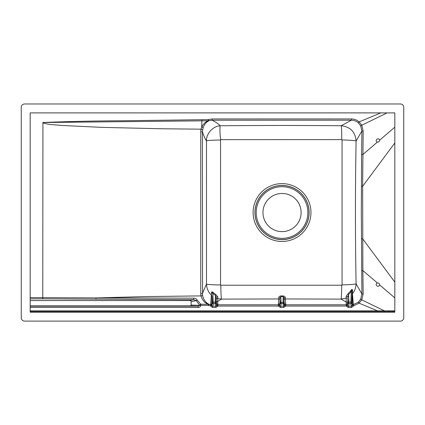 <?xml version="1.0" encoding="UTF-8"?>
<svg xmlns="http://www.w3.org/2000/svg" width="425" height="425" viewBox="0 0 425 425"><rect width="100%" height="100%" fill="white"/><g stroke="black" fill="none" stroke-linecap="round" stroke-linejoin="round"><path stroke-width="0.64" d="M379.546 140.25C379.483 141.626 378.765 142.237 377.395 142.088C373.904 140.771 378.787 136.595 379.546 140.25L394.825 127.203L394.825 310.824L393.088 310.824L393.088 311.652L388.535 311.652L388.53 310.829L393.088 310.824M377.395 282.992C378.765 282.843 379.483 283.454 379.546 284.83C378.781 288.485 373.904 284.314 377.395 282.992L362.876 270.582L363.168 293.967L361.898 293.994L356.097 283.815A14.838 0.908 179 0 1 342.056 284.888L341.732 285.217L220.809 285.217L220.538 284.947A14.838 0.892 -179.8 0 1 206.486 284.054L206.486 140.925A14.838 0.892 -0.2 0 1 220.538 140.038L220.538 284.947M301.118 212.542A19.082 19.082 0 0 0 272.499 196.015A19.082 19.082 0 0 0 272.499 229.064A19.082 19.082 0 0 0 301.118 212.542M346.2 303.795A1.27 1.27 -174.5 0 1 347.469 304.996L347.395 305.628A1.27 1.27 -4.8 0 0 346.194 304.783L346.147 296.384A1.27 1.105 178.3 0 1 347.847 297.351L348.553 294.552L351.358 291.571C351.847 289.606 352.139 289.351 352.245 290.796L351.666 302.159L350.816 302.175L351.358 291.571L350.561 291.067C351.693 289.159 352.357 288.91 352.548 290.333A1.27 0.776 2.4 0 0 352.245 290.796L352.368 305.246L351.666 302.159M351.634 302.951A0.85 0.85 162.3 0 1 350.79 303.753L348.973 303.753L348.941 302.175L348.096 302.159L347.873 299.232A1.27 1.259 2.2 0 0 346.205 298.1M285.717 303.795L285.722 304.783A1.27 1.27 4.8 0 0 284.522 305.628L283.788 302.94A0.85 0.85 162.3 0 1 282.944 303.742L281.132 303.742L281.111 302.568L280.266 302.35L280.096 300.162A1.27 1.27 5.5 0 0 278.821 298.956L278.816 297.495A1.27 1.142 178.5 0 1 280.086 298.568L280.824 296.56L283.252 296.56L283.99 298.568L283.81 302.35L282.965 302.568L283.247 295.943C284.617 296.241 285.287 296.756 285.26 297.495A1.27 1.142 1.5 0 0 283.99 298.568L283.98 300.162A1.27 1.27 -5.5 0 1 285.249 298.956L285.717 303.795A1.27 1.27 -5.5 0 0 284.447 304.996L283.98 300.162M285.26 297.495L285.249 298.956L340.993 299.104L346.168 298.111M278.816 297.495C278.789 296.756 279.464 296.241 280.824 295.943L281.111 302.568L282.965 302.568L283.725 306.197L280.351 306.197L279.554 305.628A1.27 1.27 -4.8 0 0 278.354 304.783L278.359 303.795A1.27 1.27 -174.5 0 1 279.629 304.996L279.554 305.628L278.354 306.048L278.354 304.783L217.882 304.783A1.27 1.27 4.8 0 0 216.681 305.628L216.176 299.731A1.27 1.264 177 0 1 217.77 298.578L217.653 301.479A1.27 1.27 -5.5 0 0 216.383 302.685M210.731 304.018A1.27 1.264 -176.6 0 1 211.73 305.187L211.692 305.575A1.27 1.264 -5.1 0 0 210.657 304.667L211.528 292.597A1.27 0.94 177.8 0 1 211.953 293.245C212.006 292.188 212.293 292.241 212.808 293.42L215.48 295.449L216.203 297.861L215.98 302.159L215.135 302.175L215.48 295.449L215.948 294.652L217.791 296.857A1.27 1.11 1.6 0 0 216.203 297.861L216.176 299.731M217.791 296.857L217.77 298.578L221.558 299.11L217.653 301.479L217.871 303.795A1.27 1.27 -5.5 0 0 216.601 304.996L215.953 302.951A0.85 0.85 162.3 0 1 215.103 303.753L213.286 303.753L213.26 302.175L212.41 302.159L212.027 296.087A1.27 1.248 1 0 0 211.597 295.216C208.468 292.474 206.768 288.756 206.486 284.054L202.385 293.553L200.754 293.553L200.754 131.718L202.385 131.718C203.617 135.405 204.887 138.348 206.205 140.537L206.486 140.925C206.003 134.056 212.909 126.113 220.07 125.779L219.916 130.268C219.932 132.159 220.246 137.801 220.75 139.644L341.737 139.618L342.061 139.947L342.056 284.888M211.528 292.597C211.639 291.561 212.293 291.619 213.488 292.777L212.808 293.42L213.26 302.175L215.135 302.175L215.103 303.753L215.884 306.197L212.511 306.197L211.692 305.575L210.471 305.92L210.657 304.667L208.999 304.279C205.833 302.855 203.692 299.96 202.576 295.587L202.385 131.718L203.192 127.426C204.515 124.238 206.423 122.017 208.914 120.764L212.139 120.222L212.654 120.498C215.895 122.182 218.269 123.813 219.778 125.402L220.07 125.763C267.49 125.38 293.967 125.38 341.201 125.736A14.838 0.733 90.5 0 1 341.737 139.618M213.488 292.777L215.948 294.652M346.147 296.384L347.969 293.824L348.553 294.552L348.941 302.175L350.816 302.175L350.79 303.753L351.565 306.197L348.192 306.197L347.395 305.628L346.194 306.048L346.194 304.783L285.722 304.783L285.722 306.048L284.522 305.628L283.725 306.197L283.725 307.466L280.351 307.466L281.132 303.742A0.85 0.85 -162.3 0 1 280.288 302.94L280.266 302.35M347.969 293.824L350.561 291.067M220.538 140.038L220.75 139.644M352.548 290.333L352.437 293.675A1.27 1.238 -0.2 0 0 352.128 294.424M341.732 285.217A14.838 0.744 90.3 0 1 340.993 299.104L346.364 302.069A1.27 1.27 -174.5 0 1 347.639 303.275L347.873 299.232M278.359 303.795L278.821 298.956L221.558 299.11A14.838 0.754 -90.3 0 1 220.809 285.217M217.871 303.795L217.882 306.048L215.884 307.466L212.511 307.466L210.471 305.92L208.611 305.479L208.999 304.279L200.802 304.22L200.786 305.394C200.472 306.77 199.569 307.466 198.082 307.466L198.082 306.197L190.039 305.862A1.105 0.85 2.4 0 0 191.123 305.033L191.123 301.692L196.191 300.624A1.27 0.51 158.4 0 1 197.2 300.071L200.802 304.22A1.27 0.892 -55.6 0 0 199.814 305.325L196.191 300.624L193.657 299.699L42.766 298.823L42.93 122.485C69.259 121.465 95.747 120.891 122.395 120.758L208.223 119.622L212.128 118.952L351.464 118.947L351.448 120.211L341.201 125.736C350.306 126.799 355.273 131.893 356.102 141.026A14.838 0.914 -179 0 0 342.061 139.947M212.128 118.952L212.139 120.222L351.448 120.211C354.046 120.27 356.336 121.141 358.317 122.836L360.644 125.768L361.898 130.996L356.102 141.026C355.22 188.583 355.22 236.178 356.097 283.815C355.938 287.794 354.716 291.082 352.437 293.675L353.329 304.087A1.27 1.264 -3 0 0 352.368 305.246L351.565 306.197L351.565 307.466L348.192 307.466L348.973 303.753A0.85 0.85 -162.3 0 1 348.123 302.951L348.096 302.159M353.329 304.087L353.388 304.576A1.27 1.264 3.9 0 0 352.394 305.538L353.632 305.819L351.565 307.466M191.123 301.692A1.673 1.27 168.1 0 0 189.646 300.544L193.657 299.699L193.699 298.153C195.293 298.175 196.456 298.812 197.2 300.071M353.388 304.576L353.632 305.819L359.077 303.163L358.254 302.212L353.388 304.576M280.351 307.466L278.354 306.048L217.882 306.048L216.681 305.628L215.884 306.197L215.884 307.466M208.611 305.479L208.308 305.426L208.324 304.3C204.76 302.967 202.311 300.167 200.977 295.901L202.576 295.587M193.699 298.153L96.05 297.898L145.94 296.576L200.977 295.901L200.754 293.553M42.792 122.788C48.657 124.934 56.743 124.849 62.321 125.481L101.952 127.373L161.208 128.754L201.004 129.179L201.689 127.155L203.192 127.426M208.223 119.622L208.245 120.748C205.408 121.906 203.224 124.042 201.694 127.149L201.896 120.849L208.914 120.764L208.51 119.568M190.039 305.862L30.175 305.862L30.175 112.896L380.848 112.896L359.146 121.89L361.76 125.184L363.173 131.028L361.898 130.996L361.611 154.482L361.314 212.537L361.898 293.994L360.612 299.285L358.254 302.212M363.168 293.967L361.723 299.88L359.077 303.163L377.496 310.824L388.53 310.829M95.976 299.152L96.05 297.898M348.192 307.466L346.194 306.048L285.722 306.048L283.725 307.466M212.511 307.466L213.286 303.753A0.85 0.85 -162.3 0 1 212.442 302.951L212.41 302.159M200.786 305.394L191.123 305.033M394.825 310.824L394.825 312.184L30.175 312.184L30.175 306.197L198.082 306.197L199.814 305.325L208.308 305.426M42.941 122.512L201.896 120.849L201.886 119.738M363.173 131.028L362.631 186.299L362.876 270.582L361.611 270.603M360.612 299.285L384.37 310.829L384.375 311.652L377.496 311.658L377.496 310.824L30.175 310.824M30.175 300.544L189.646 300.544M30.175 306.197L30.175 305.862M387.085 112.896L394.825 112.896L380.848 112.896L387.085 112.896L360.644 125.768M394.825 112.896L394.825 127.203M362.068 103.971L24.623 103.971A3.432 3.395 45 0 0 21.25 107.344L21.25 317.735A3.432 3.395 -45 0 0 24.623 321.109L400.377 321.109A3.432 3.395 -135 0 0 403.75 317.735L403.75 107.344A3.432 3.395 -45 0 0 400.377 103.971L362.068 103.971M384.375 311.652L388.535 311.652L388.535 312.184L30.175 312.184M309.14 212.542A27.099 27.099 0 0 1 268.488 236.008A27.099 27.099 0 0 1 268.488 189.072A27.099 27.099 0 0 1 309.14 212.542M309.055 212.542A27.019 27.019 0 0 0 268.531 189.141A27.019 27.019 0 0 0 268.531 235.939A27.019 27.019 0 0 0 309.055 212.542M307.859 212.542A25.824 25.824 0 0 0 269.126 190.177A25.824 25.824 0 0 0 269.126 234.903A25.824 25.824 0 0 0 307.859 212.542M310.962 212.542A28.927 28.927 0 0 1 267.575 237.591A28.927 28.927 0 0 1 267.575 187.489A28.927 28.927 0 0 1 310.962 212.542M280.824 295.943L283.247 295.943M348.123 302.951L347.469 304.996L347.639 303.275M283.788 302.94L283.81 302.35M280.288 302.94L279.629 304.996L280.096 300.162M215.953 302.951L215.98 302.159M212.442 302.951L211.73 305.187L212.027 296.087M200.754 131.718L201.004 129.179L202.603 129.508M30.175 297.569L96.023 297.898M351.464 118.947C354.37 119.011 356.931 119.993 359.146 121.89L358.317 122.836M377.395 142.088L362.876 154.498L361.611 154.482M394.825 142.959L362.631 186.299L361.372 186.288M394.825 282.12L362.631 238.781L361.372 238.786M30.175 298.823L42.766 298.823M377.496 311.658L30.175 311.658M30.175 307.466L198.082 307.466M394.825 297.877L379.546 284.83M394.825 311.652L393.088 311.652L393.088 312.184"/></g></svg>
